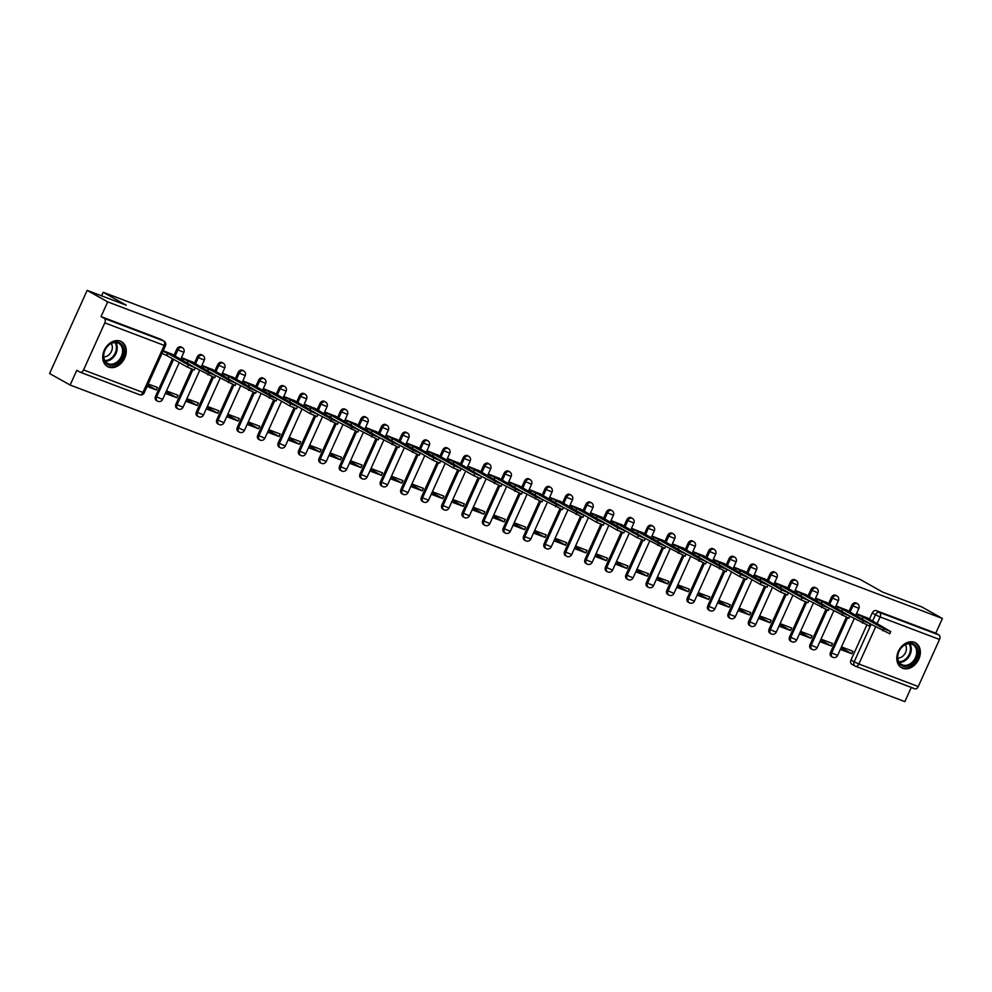 <?xml version="1.0" encoding="UTF-8"?>
<svg xmlns="http://www.w3.org/2000/svg" width="992" height="992" viewBox="0 0 992 992"><rect width="100%" height="100%" fill="white"/><g stroke="black" fill="none" stroke-linecap="round" stroke-linejoin="round"><path stroke-width="1.49" d="M181.449 347.188A3.658 2.79 119.3 0 0 181.176 347.014A3.658 2.79 119.3 0 0 180.891 346.89A3.658 2.79 119.3 0 0 176.774 349.221L177.903 349.854A3.658 2.79 -60.7 0 1 182.032 347.522A3.658 2.79 -60.7 0 1 182.317 347.659L181.176 347.014M201.897 354.95A3.658 2.79 119.3 0 0 201.636 354.776A3.658 2.79 119.3 0 0 201.351 354.64A3.658 2.79 119.3 0 0 197.222 356.971L198.363 357.616A3.658 2.79 -60.7 0 1 202.48 355.285A3.658 2.79 -60.7 0 1 202.765 355.409L201.636 354.776M222.357 362.712A3.658 2.79 119.3 0 0 222.084 362.539A3.658 2.79 119.3 0 0 221.799 362.402A3.658 2.79 119.3 0 0 217.682 364.734L218.81 365.366A3.658 2.79 -60.7 0 1 222.94 363.035A3.658 2.79 -60.7 0 1 223.225 363.171L222.084 362.539M242.804 370.462A3.658 2.79 119.3 0 0 242.544 370.289A3.658 2.79 119.3 0 0 242.259 370.165A3.658 2.79 119.3 0 0 238.13 372.496L239.27 373.128A3.658 2.79 -60.7 0 1 243.387 370.797A3.658 2.79 -60.7 0 1 243.685 370.934L242.544 370.289M263.264 378.225A3.658 2.79 119.3 0 0 263.004 378.051A3.658 2.79 119.3 0 0 262.706 377.915A3.658 2.79 119.3 0 0 258.59 380.246L259.718 380.891A3.658 2.79 -60.7 0 1 263.847 378.547A3.658 2.79 -60.7 0 1 264.132 378.684L263.004 378.051M283.724 385.987A3.658 2.79 119.3 0 0 283.452 385.814A3.658 2.79 119.3 0 0 283.166 385.677A3.658 2.79 119.3 0 0 279.037 388.008L280.178 388.641A3.658 2.79 -60.7 0 1 284.307 386.31A3.658 2.79 -60.7 0 1 284.592 386.446L283.452 385.814M304.172 393.737A3.658 2.79 119.3 0 0 303.912 393.564A3.658 2.79 119.3 0 0 303.626 393.44A3.658 2.79 119.3 0 0 299.497 395.771L300.638 396.403A3.658 2.79 -60.7 0 1 304.755 394.072A3.658 2.79 -60.7 0 1 305.04 394.208L303.912 393.564M324.632 401.5A3.658 2.79 119.3 0 0 324.359 401.326A3.658 2.79 119.3 0 0 324.074 401.19A3.658 2.79 119.3 0 0 319.957 403.521L321.086 404.166A3.658 2.79 -60.7 0 1 325.215 401.822A3.658 2.79 -60.7 0 1 325.5 401.958L324.359 401.326M345.08 409.262A3.658 2.79 119.3 0 0 344.819 409.088A3.658 2.79 119.3 0 0 344.534 408.952A3.658 2.79 119.3 0 0 340.405 411.283L341.546 411.916A3.658 2.79 -60.7 0 1 345.662 409.584A3.658 2.79 -60.7 0 1 345.96 409.721L344.819 409.088M365.54 417.012A3.658 2.79 119.3 0 0 365.279 416.838A3.658 2.79 119.3 0 0 364.982 416.702A3.658 2.79 119.3 0 0 360.865 419.046L361.993 419.678A3.658 2.79 -60.7 0 1 366.122 417.347A3.658 2.79 -60.7 0 1 366.408 417.483L365.279 416.838M385.987 424.774A3.658 2.79 119.3 0 0 385.727 424.601A3.658 2.79 119.3 0 0 385.442 424.464A3.658 2.79 119.3 0 0 381.312 426.796L382.453 427.44A3.658 2.79 -60.7 0 1 386.582 425.097A3.658 2.79 -60.7 0 1 386.868 425.233L385.727 424.601M406.447 432.537A3.658 2.79 119.3 0 0 406.187 432.363A3.658 2.79 119.3 0 0 405.902 432.227A3.658 2.79 119.3 0 0 401.772 434.558L402.901 435.19A3.658 2.79 -60.7 0 1 407.03 432.859A3.658 2.79 -60.7 0 1 407.315 432.996L406.187 432.363M426.907 440.287A3.658 2.79 119.3 0 0 426.634 440.113A3.658 2.79 119.3 0 0 426.349 439.977A3.658 2.79 119.3 0 0 422.232 442.32L423.361 442.953A3.658 2.79 -60.7 0 1 427.49 440.622A3.658 2.79 -60.7 0 1 427.775 440.758L426.634 440.113M447.355 448.049A3.658 2.79 119.3 0 0 447.094 447.876A3.658 2.79 119.3 0 0 446.809 447.739A3.658 2.79 119.3 0 0 442.68 450.07L443.821 450.703A3.658 2.79 -60.7 0 1 447.938 448.372A3.658 2.79 -60.7 0 1 448.223 448.508L447.094 447.876M467.815 455.812A3.658 2.79 119.3 0 0 467.542 455.638A3.658 2.79 119.3 0 0 467.257 455.502A3.658 2.79 119.3 0 0 463.14 457.833L464.268 458.465A3.658 2.79 -60.7 0 1 468.398 456.134A3.658 2.79 -60.7 0 1 468.683 456.27L467.542 455.638M488.262 463.562A3.658 2.79 119.3 0 0 488.002 463.388A3.658 2.79 119.3 0 0 487.717 463.252A3.658 2.79 119.3 0 0 483.588 465.583L484.728 466.228A3.658 2.79 -60.7 0 1 488.845 463.896A3.658 2.79 -60.7 0 1 489.143 464.033L488.002 463.388M508.722 471.324A3.658 2.79 119.3 0 0 508.462 471.15A3.658 2.79 119.3 0 0 508.164 471.014A3.658 2.79 119.3 0 0 504.048 473.345L505.176 473.978A3.658 2.79 -60.7 0 1 509.305 471.646A3.658 2.79 -60.7 0 1 509.59 471.783L508.462 471.15M529.182 479.086A3.658 2.79 119.3 0 0 528.91 478.913A3.658 2.79 119.3 0 0 528.624 478.776A3.658 2.79 119.3 0 0 524.495 481.108L525.636 481.74A3.658 2.79 -60.7 0 1 529.765 479.409A3.658 2.79 -60.7 0 1 530.05 479.545L528.91 478.913M549.63 486.836A3.658 2.79 119.3 0 0 549.37 486.663A3.658 2.79 119.3 0 0 549.084 486.526A3.658 2.79 119.3 0 0 544.955 488.858L546.096 489.502A3.658 2.79 -60.7 0 1 550.213 487.171A3.658 2.79 -60.7 0 1 550.498 487.308L549.37 486.663M570.09 494.599A3.658 2.79 119.3 0 0 569.817 494.425A3.658 2.79 119.3 0 0 569.532 494.289A3.658 2.79 119.3 0 0 565.415 496.62L566.544 497.252A3.658 2.79 -60.7 0 1 570.673 494.921A3.658 2.79 -60.7 0 1 570.958 495.058L569.817 494.425M590.538 502.361A3.658 2.79 119.3 0 0 590.277 502.188A3.658 2.79 119.3 0 0 589.992 502.051A3.658 2.79 119.3 0 0 585.863 504.382L587.004 505.015A3.658 2.79 -60.7 0 1 591.12 502.684A3.658 2.79 -60.7 0 1 591.406 502.82L590.277 502.188M610.998 510.111A3.658 2.79 119.3 0 0 610.737 509.938A3.658 2.79 119.3 0 0 610.44 509.801A3.658 2.79 119.3 0 0 606.323 512.132L607.451 512.777A3.658 2.79 -60.7 0 1 611.58 510.446A3.658 2.79 -60.7 0 1 611.866 510.582L610.737 509.938M631.445 517.874A3.658 2.79 119.3 0 0 631.185 517.7A3.658 2.79 119.3 0 0 630.9 517.564A3.658 2.79 119.3 0 0 626.77 519.895L627.911 520.527A3.658 2.79 -60.7 0 1 632.028 518.196A3.658 2.79 -60.7 0 1 632.326 518.332L631.185 517.7M651.905 525.636A3.658 2.79 119.3 0 0 651.645 525.462A3.658 2.79 119.3 0 0 651.36 525.326A3.658 2.79 119.3 0 0 647.23 527.657L648.359 528.29A3.658 2.79 -60.7 0 1 652.488 525.958A3.658 2.79 -60.7 0 1 652.773 526.095L651.645 525.462M672.365 533.386A3.658 2.79 119.3 0 0 672.092 533.212A3.658 2.79 119.3 0 0 671.807 533.076A3.658 2.79 119.3 0 0 667.678 535.407L668.819 536.052A3.658 2.79 -60.7 0 1 672.948 533.721A3.658 2.79 -60.7 0 1 673.233 533.845L672.092 533.212M692.813 541.148A3.658 2.79 119.3 0 0 692.552 540.975A3.658 2.79 119.3 0 0 692.267 540.838A3.658 2.79 119.3 0 0 688.138 543.17L689.279 543.802A3.658 2.79 -60.7 0 1 693.396 541.471A3.658 2.79 -60.7 0 1 693.681 541.607L692.552 540.975M713.273 548.911A3.658 2.79 119.3 0 0 713 548.725A3.658 2.79 119.3 0 0 712.715 548.601A3.658 2.79 119.3 0 0 708.598 550.932L709.726 551.564A3.658 2.79 -60.7 0 1 713.856 549.233A3.658 2.79 -60.7 0 1 714.141 549.37L713 548.725M733.72 556.661A3.658 2.79 119.3 0 0 733.46 556.487A3.658 2.79 119.3 0 0 733.175 556.351A3.658 2.79 119.3 0 0 729.046 558.682L730.186 559.327A3.658 2.79 -60.7 0 1 734.303 556.996A3.658 2.79 -60.7 0 1 734.601 557.12L733.46 556.487M754.18 564.423A3.658 2.79 119.3 0 0 753.92 564.25A3.658 2.79 119.3 0 0 753.622 564.113A3.658 2.79 119.3 0 0 749.506 566.444L750.634 567.077A3.658 2.79 -60.7 0 1 754.763 564.746A3.658 2.79 -60.7 0 1 755.048 564.882L753.92 564.25M774.628 572.186A3.658 2.79 119.3 0 0 774.368 572A3.658 2.79 119.3 0 0 774.082 571.876A3.658 2.79 119.3 0 0 769.953 574.207L771.094 574.839A3.658 2.79 -60.7 0 1 775.223 572.508A3.658 2.79 -60.7 0 1 775.508 572.644L774.368 572M795.088 579.936A3.658 2.79 119.3 0 0 794.828 579.762A3.658 2.79 119.3 0 0 794.542 579.626A3.658 2.79 119.3 0 0 790.413 581.957L791.554 582.602A3.658 2.79 -60.7 0 1 795.671 580.27A3.658 2.79 -60.7 0 1 795.956 580.394L794.828 579.762M815.548 587.698A3.658 2.79 119.3 0 0 815.275 587.524A3.658 2.79 119.3 0 0 814.99 587.388A3.658 2.79 119.3 0 0 810.873 589.719L812.002 590.352A3.658 2.79 -60.7 0 1 816.131 588.02A3.658 2.79 -60.7 0 1 816.416 588.157L815.275 587.524M835.996 595.46A3.658 2.79 119.3 0 0 835.735 595.274A3.658 2.79 119.3 0 0 835.45 595.15A3.658 2.79 119.3 0 0 831.321 597.482L832.462 598.114A3.658 2.79 -60.7 0 1 836.578 595.783A3.658 2.79 -60.7 0 1 836.864 595.919L835.735 595.274M856.456 603.21A3.658 2.79 119.3 0 0 856.183 603.037A3.658 2.79 119.3 0 0 855.898 602.9A3.658 2.79 119.3 0 0 851.781 605.232L852.909 605.876A3.658 2.79 -60.7 0 1 857.038 603.545A3.658 2.79 -60.7 0 1 857.324 603.669L856.183 603.037M902.708 668.273A14.272 10.887 119.3 0 0 918.443 659.903A14.272 10.887 119.3 0 0 915.542 642.841A14.272 10.887 119.3 0 0 914.426 642.32A14.272 10.887 119.3 0 0 898.69 650.69A14.272 10.887 119.3 0 0 901.592 667.74A14.272 10.887 119.3 0 0 902.708 668.273M108.636 367.09A14.272 10.887 119.3 0 0 124.372 358.732A14.272 10.887 119.3 0 0 121.483 341.67A14.272 10.887 119.3 0 0 120.354 341.149A14.272 10.887 119.3 0 0 104.619 349.506A14.272 10.887 119.3 0 0 107.52 366.569A14.272 10.887 119.3 0 0 108.636 367.09M87.147 290.371L126.22 305.189L103.205 292.293L859.779 579.241L882.793 592.137L921.866 606.955L942.4 618.475L107.682 301.878L87.147 290.371L49.6 373.525L70.134 385.045L904.853 701.629L911.264 687.419M70.134 385.045L76.781 370.326L79.98 372.112A3.658 2.356 -69.2 0 0 80.191 372.211A3.658 2.356 -69.2 0 0 83.551 369.942L104.805 322.871A3.658 2.356 -69.2 0 0 104.234 318.395L163.643 340.926A3.658 2.79 -60.7 0 1 163.928 341.05L160.729 339.264A3.658 2.79 -60.7 0 1 160.989 339.438M107.682 301.878L101.035 316.597L104.234 318.395M852.103 664.38A3.658 2.79 -60.7 0 1 851.818 664.256A3.658 2.79 -60.7 0 1 850.975 660.064L866.735 625.171M869.488 619.07L872.228 612.994L875.428 614.792A3.658 2.79 -60.7 0 1 879.557 612.461L938.953 634.979A3.658 2.356 110.8 0 1 939.511 639.468L918.257 686.538A3.658 2.356 110.8 0 1 914.897 688.808A3.658 2.356 110.8 0 1 914.698 688.708L855.724 666.339M938.953 634.979L935.754 633.194L942.4 618.475M819.888 641.65L831.37 646.003L820.632 639.989M831.37 646.003L832.499 643.51L821.016 639.158M847.441 610.415L836.033 605.889M799.428 633.888L810.923 638.24L800.184 632.226M810.923 638.24L812.039 635.748L800.556 631.396M826.981 602.665L815.585 598.126M778.98 626.138L790.463 630.49L779.724 624.476M790.463 630.49L791.591 627.998L780.109 623.633M806.533 594.902L795.125 590.376M758.52 618.376L770.003 622.728L759.277 616.714M770.003 622.728L771.131 620.236L759.649 615.883M786.073 587.14L774.665 582.614M738.073 610.613L749.555 614.966L738.817 608.952M749.555 614.966L750.684 612.473L739.201 608.121M765.626 579.39L754.218 574.852M717.613 602.863L729.095 607.216L718.369 601.202M729.095 607.216L730.224 604.723L718.741 600.358M745.166 571.628L733.758 567.102M697.165 595.101L708.648 599.453L697.909 593.439M708.648 599.453L709.776 596.961L698.281 592.608M724.706 563.865L713.31 559.339M676.705 587.338L688.188 591.703L677.449 585.677M688.188 591.703L689.316 589.198L677.834 584.846M704.258 556.115L692.85 551.577M656.245 579.588L667.74 583.941L657.002 577.927M667.74 583.941L668.856 581.448L657.374 577.084M683.798 548.353L672.39 543.827M635.798 571.826L647.28 576.178L636.542 570.164M647.28 576.178L648.408 573.686L636.926 569.334M663.35 540.603L651.942 536.064M615.338 564.064L626.82 568.428L616.094 562.402M626.82 568.428L627.948 565.924L616.466 561.571M642.89 532.84L631.482 528.302M594.89 556.314L606.372 560.666L595.634 554.652M606.372 560.666L607.501 558.174L596.006 553.809M622.443 525.078L611.035 520.552M574.43 548.551L585.912 552.904L575.186 546.89M585.912 552.904L587.041 550.411L575.558 546.059M601.983 517.328L590.575 512.79M553.97 540.789L565.465 545.154L554.726 539.127M565.465 545.154L566.581 542.649L555.098 538.296M581.523 509.566L570.127 505.027M533.522 533.039L545.005 537.391L534.266 531.377M545.005 537.391L546.133 534.899L534.651 530.534M561.075 501.803L549.667 497.277M513.062 525.276L524.545 529.629L513.819 523.615M524.545 529.629L525.673 527.136L514.191 522.784M540.615 494.053L529.207 489.515M492.615 517.514L504.097 521.879L493.359 515.852M504.097 521.879L505.226 519.374L493.743 515.022M520.168 486.291L508.76 481.752M472.155 509.764L483.637 514.116L472.911 508.102M483.637 514.116L484.766 511.624L473.283 507.259M499.708 478.528L488.3 474.002M451.707 502.002L463.19 506.354L452.451 500.34M463.19 506.354L464.318 503.862L452.823 499.509M479.248 470.778L467.852 466.24M431.247 494.239L442.73 498.604L431.991 492.578M442.73 498.604L443.858 496.099L432.376 491.747M458.8 463.016L447.392 458.478M410.787 486.489L422.282 490.842L411.544 484.828M422.282 490.842L423.398 488.349L411.916 483.984M438.34 455.254L426.944 450.728M390.34 478.727L401.822 483.079L391.084 477.065M401.822 483.079L402.95 480.587L391.468 476.234M417.892 447.504L406.484 442.965M369.88 470.964L381.362 475.329L370.636 469.303M381.362 475.329L382.49 472.824L371.008 468.472M397.432 439.741L386.024 435.203M349.432 463.214L360.914 467.567L350.176 461.553M360.914 467.567L362.043 465.074L350.548 460.71M376.985 431.979L365.577 427.453M328.972 455.452L340.454 459.804L329.728 453.79M340.454 459.804L341.583 457.312L330.1 452.96M356.525 424.229L345.117 419.69M308.512 447.69L320.007 452.054L309.268 446.028M320.007 452.054L321.135 449.55L309.64 445.197M336.065 416.466L324.669 411.928M288.064 439.94L299.547 444.292L288.808 438.278M299.547 444.292L300.675 441.8L289.193 437.435M315.617 408.704L304.209 404.178M267.604 432.177L279.099 436.53L268.361 430.516M279.099 436.53L280.215 434.037L268.733 429.685M295.157 400.954L283.749 396.416M247.157 424.415L258.639 428.78L247.901 422.753M258.639 428.78L259.768 426.275L248.285 421.922M274.71 393.192L263.302 388.666M226.697 416.665L238.179 421.017L227.453 415.003M238.179 421.017L239.308 418.525L227.825 414.172M254.25 385.429L242.842 380.903M206.249 408.902L217.732 413.255L206.993 407.241M217.732 413.255L218.86 410.762L207.365 406.41M233.79 377.679L222.394 373.141M185.789 401.14L197.272 405.505L186.533 399.478M197.272 405.505L198.4 403L186.918 398.648M213.342 369.917L201.934 365.391M165.329 393.39L176.824 397.742L166.086 391.728M176.824 397.742L177.94 395.25L166.458 390.898M192.882 362.154L181.486 357.628M147.089 386.471L156.364 389.98L147.696 385.119M156.364 389.98L157.492 387.488L148.217 383.966M172.434 354.404L163.234 350.709M155.521 396.292L156.649 396.924A3.658 2.79 -60.7 0 0 157.48 401.115L156.352 400.47A3.658 2.79 119.3 0 1 155.521 396.292L172.472 358.732M174.022 355.297L176.774 349.221M175.968 404.042L177.109 404.686A3.658 2.79 -60.7 0 0 177.94 408.865L176.799 408.233A3.658 2.79 119.3 0 1 175.968 404.042L191.729 369.16M194.482 363.047L197.222 356.971M196.428 411.804L197.557 412.436A3.658 2.79 -60.7 0 0 198.388 416.628L197.259 415.995A3.658 2.79 119.3 0 1 196.428 411.804L212.176 376.91M214.929 370.81L217.682 364.734M216.876 419.566L218.017 420.199A3.658 2.79 -60.7 0 0 218.848 424.39L217.719 423.745A3.658 2.79 119.3 0 1 216.876 419.566L232.636 384.673M235.389 378.572L238.13 372.496M237.336 427.316L238.464 427.961A3.658 2.79 -60.7 0 0 239.308 432.14L238.167 431.508A3.658 2.79 119.3 0 1 237.336 427.316L253.084 392.435M255.849 386.322L258.59 380.246M257.784 435.079L258.924 435.711A3.658 2.79 -60.7 0 0 259.755 439.902L258.627 439.27A3.658 2.79 119.3 0 1 257.784 435.079L273.544 400.185M276.297 394.084L279.037 388.008M278.244 442.841L279.384 443.474A3.658 2.79 -60.7 0 0 280.215 447.665L279.074 447.02A3.658 2.79 119.3 0 1 278.244 442.841L294.004 407.948M296.757 401.847L299.497 395.771M298.704 450.591L299.832 451.224A3.658 2.79 -60.7 0 0 300.663 455.415L299.534 454.782A3.658 2.79 119.3 0 1 298.704 450.591L314.452 415.698M317.204 409.597L319.957 403.521M319.151 458.354L320.292 458.986A3.658 2.79 -60.7 0 0 321.123 463.177L319.982 462.545A3.658 2.79 119.3 0 1 319.151 458.354L334.912 423.46M337.664 417.359L340.405 411.283M339.611 466.104L340.74 466.748A3.658 2.79 -60.7 0 0 341.583 470.927L340.442 470.295A3.658 2.79 119.3 0 1 339.611 466.104L355.359 431.222M358.112 425.122L360.865 419.046M360.059 473.866L361.2 474.498A3.658 2.79 -60.7 0 0 362.03 478.69L360.902 478.057A3.658 2.79 119.3 0 1 360.059 473.866L375.819 438.972M378.572 432.872L381.312 426.796M380.519 481.628L381.66 482.261A3.658 2.79 -60.7 0 0 382.49 486.452L381.35 485.807A3.658 2.79 119.3 0 1 380.519 481.628L396.267 446.735M399.032 440.634L401.772 434.558M400.979 489.378L402.107 490.023A3.658 2.79 -60.7 0 0 402.938 494.202L401.81 493.57A3.658 2.79 119.3 0 1 400.979 489.378L416.727 454.497M419.48 448.396L422.232 442.32M421.426 497.141L422.567 497.773A3.658 2.79 -60.7 0 0 423.398 501.964L422.257 501.332A3.658 2.79 119.3 0 1 421.426 497.141L437.187 462.247M439.94 456.146L442.68 450.07M441.886 504.903L443.015 505.536A3.658 2.79 -60.7 0 0 443.846 509.727L442.717 509.082A3.658 2.79 119.3 0 1 441.886 504.903L457.634 470.01M460.387 463.909L463.14 457.833M462.334 512.653L463.475 513.298A3.658 2.79 -60.7 0 0 464.306 517.477L463.165 516.844A3.658 2.79 119.3 0 1 462.334 512.653L478.094 477.772M480.847 471.671L483.588 465.583M482.794 520.416L483.922 521.048A3.658 2.79 -60.7 0 0 484.766 525.239L483.625 524.607A3.658 2.79 119.3 0 1 482.794 520.416L498.542 485.522M501.307 479.421L504.048 473.345M503.242 528.178L504.382 528.81A3.658 2.79 -60.7 0 0 505.213 533.002L504.085 532.357A3.658 2.79 119.3 0 1 503.242 528.178L519.002 493.284M521.755 487.184L524.495 481.108M523.702 535.928L524.842 536.573A3.658 2.79 -60.7 0 0 525.673 540.752L524.532 540.119A3.658 2.79 119.3 0 1 523.702 535.928L539.45 501.047M542.215 494.946L544.955 488.858M544.162 543.69L545.29 544.323A3.658 2.79 -60.7 0 0 546.121 548.514L544.992 547.882A3.658 2.79 119.3 0 1 544.162 543.69L559.91 508.797M562.662 502.696L565.415 496.62M564.609 551.453L565.75 552.085A3.658 2.79 -60.7 0 0 566.581 556.276L565.44 555.632A3.658 2.79 119.3 0 1 564.609 551.453L580.37 516.559M583.122 510.458L585.863 504.382M585.069 559.203L586.198 559.848A3.658 2.79 -60.7 0 0 587.041 564.026L585.9 563.394A3.658 2.79 119.3 0 1 585.069 559.203L600.817 524.322M603.57 518.221L606.323 512.132M605.517 566.965L606.658 567.598A3.658 2.79 -60.7 0 0 607.488 571.789L606.36 571.156A3.658 2.79 119.3 0 1 605.517 566.965L621.277 532.072M624.03 525.971L626.77 519.895M625.977 574.728L627.105 575.36A3.658 2.79 -60.7 0 0 627.948 579.551L626.808 578.906A3.658 2.79 119.3 0 1 625.977 574.728L641.725 539.834M644.49 533.733L647.23 527.657M646.437 582.478L647.565 583.122A3.658 2.79 -60.7 0 0 648.396 587.301L647.268 586.669A3.658 2.79 119.3 0 1 646.437 582.478L662.185 547.596M664.938 541.496L667.678 535.407M666.884 590.24L668.025 590.872A3.658 2.79 -60.7 0 0 668.856 595.064L667.715 594.431A3.658 2.79 119.3 0 1 666.884 590.24L682.645 555.346M685.398 549.246L688.138 543.17M687.344 598.002L688.473 598.635A3.658 2.79 -60.7 0 0 689.304 602.826L688.175 602.181A3.658 2.79 119.3 0 1 687.344 598.002L703.092 563.109M705.845 557.008L708.598 550.932M707.792 605.752L708.933 606.397A3.658 2.79 -60.7 0 0 709.764 610.576L708.623 609.944A3.658 2.79 119.3 0 1 707.792 605.752L723.552 570.871M726.305 564.758L729.046 558.682M728.252 613.515L729.38 614.147A3.658 2.79 -60.7 0 0 730.224 618.338L729.083 617.706A3.658 2.79 119.3 0 1 728.252 613.515L744 578.621M746.753 572.52L749.506 566.444M748.7 621.277L749.84 621.91A3.658 2.79 -60.7 0 0 750.671 626.101L749.543 625.456A3.658 2.79 119.3 0 1 748.7 621.277L764.46 586.384M767.213 580.283L769.953 574.207M769.16 629.027L770.3 629.672A3.658 2.79 -60.7 0 0 771.131 633.851L769.99 633.218A3.658 2.79 119.3 0 1 769.16 629.027L784.908 594.146M787.673 588.033L790.413 581.957M789.62 636.79L790.748 637.422A3.658 2.79 -60.7 0 0 791.579 641.613L790.45 640.981A3.658 2.79 119.3 0 1 789.62 636.79L805.368 601.896M808.12 595.795L810.873 589.719M810.067 644.552L811.208 645.184A3.658 2.79 -60.7 0 0 812.039 649.376L810.898 648.731A3.658 2.79 119.3 0 1 810.067 644.552L825.828 609.658M828.58 603.558L831.321 597.482M830.527 652.302L831.656 652.947A3.658 2.79 -60.7 0 0 832.486 657.126L831.358 656.493A3.658 2.79 119.3 0 1 830.527 652.302L846.275 617.421M849.028 611.308L851.781 605.232M101.606 295.852L103.205 292.293M840.348 649.4L851.83 653.765L841.092 647.751M851.83 653.765L852.959 651.273L841.464 646.908M867.888 618.177L856.493 613.651M101.035 316.597L160.444 339.128A3.658 2.79 -60.7 0 1 160.729 339.264M935.754 633.194L876.358 610.663A3.658 2.79 119.3 0 0 872.228 612.994M856.394 613.85L863.214 617.16L862.271 619.244M863.214 617.16L883.86 628.73L890.704 631.606L889.725 633.764L870.244 623.807M890.704 631.606L866.76 617.545M835.946 606.087L842.754 609.398L841.811 611.481M842.754 609.398L863.4 620.967L870.257 623.844L869.277 626.002L849.784 616.057M870.257 623.844L846.3 609.782M815.486 598.337L822.306 601.648L821.364 603.731M822.306 601.648L842.94 613.217L849.797 616.082L848.817 618.252L829.337 608.294M849.797 616.082L825.852 602.02M912.876 663.35A12.35 9.424 -60.7 0 1 898.926 662.879A12.35 9.424 -60.7 0 1 902.608 646.313A12.35 9.424 -60.7 0 1 916.558 646.784A12.35 9.424 -60.7 0 1 912.876 663.35M902.472 646.648A11.433 8.73 119.3 0 0 901.629 664.516A11.433 8.73 119.3 0 0 911.97 662.433A11.433 8.73 119.3 0 0 912.814 644.564A11.433 8.73 119.3 0 0 902.472 646.648M905.299 644.701A8.147 6.212 -60.7 0 1 903.067 655.935A8.147 6.212 -60.7 0 1 897.822 658.031M900.81 667.207L900.562 667.058A14.186 10.813 119.3 0 0 900.81 667.207A14.186 10.813 119.3 0 0 913.632 664.615A14.186 10.813 119.3 0 0 914.674 642.456A14.186 10.813 119.3 0 0 914.388 642.308M118.804 362.179A12.35 9.424 -60.7 0 1 104.854 361.696A12.35 9.424 -60.7 0 1 108.55 345.129A12.35 9.424 -60.7 0 1 122.487 345.613A12.35 9.424 -60.7 0 1 118.804 362.179M108.413 345.476A11.433 8.73 119.3 0 0 107.57 363.345A11.433 8.73 119.3 0 0 117.912 361.249A11.433 8.73 119.3 0 0 118.755 343.393A11.433 8.73 119.3 0 0 108.413 345.476M111.228 343.53A8.147 6.212 -60.7 0 1 109.008 354.764A8.147 6.212 -60.7 0 1 103.763 356.86M106.454 365.862A14.186 10.813 119.3 0 0 106.739 366.023A14.186 10.813 119.3 0 0 119.561 363.444A14.186 10.813 119.3 0 0 120.602 341.285A14.186 10.813 119.3 0 0 120.317 341.124L120.602 341.285M795.038 590.575L801.846 593.886L800.904 595.969M801.846 593.886L822.492 605.455L829.337 608.332L828.37 610.489L808.877 600.532M829.337 608.332L805.392 594.27M774.578 582.812L781.398 586.123L780.456 588.206M781.398 586.123L802.032 597.692L808.889 600.569L807.91 602.739L801.065 599.862L764.485 578.745M808.889 600.569L784.945 586.508M754.118 575.062L760.938 578.373L759.996 580.456M760.938 578.373L781.584 589.942L788.429 592.807L787.462 594.977L780.605 592.1L744.025 570.995M733.671 567.3L740.491 570.611L739.548 572.694M740.491 570.611L761.124 582.18L767.982 585.057L767.002 587.214L760.145 584.338L723.577 563.233M713.211 559.538L720.031 562.848L719.088 564.932M720.031 562.848L740.677 574.418L747.522 577.294L746.542 579.464L739.697 576.588L703.117 555.47M692.763 551.788L699.571 555.098L698.628 557.182M699.571 555.098L720.217 566.668L727.074 569.544L726.094 571.702L706.602 561.745M672.303 544.025L679.123 547.336L678.181 549.419M679.123 547.336L699.757 558.905L706.614 561.782L705.634 563.94L686.154 553.982M706.614 561.782L682.67 547.72M651.856 536.263L658.663 539.574L657.721 541.657M658.663 539.574L679.309 551.143L686.154 554.02L685.187 556.19L665.694 546.232M686.154 554.02L662.21 539.958M631.396 528.513L638.216 531.824L637.273 533.907M638.216 531.824L658.849 543.393L665.706 546.27L664.727 548.427L645.246 538.47M665.706 546.27L641.75 532.196M610.936 520.75L617.756 524.061L616.813 526.144M617.756 524.061L638.402 535.63L645.246 538.507L644.267 540.665L637.422 537.788L600.842 516.683M645.246 538.507L621.302 524.446M590.488 512.988L597.296 516.299L596.366 518.394M597.296 516.299L617.942 527.868L624.799 530.745L623.819 532.915L616.962 530.038L580.394 508.933M570.028 505.238L576.848 508.549L575.906 510.632M576.848 508.549L597.482 520.118L604.339 522.995L603.359 525.152L596.514 522.276L559.934 501.171M549.58 497.476L556.388 500.786L555.446 502.87M556.388 500.786L577.034 512.356L583.879 515.232L582.912 517.39L563.419 507.433M529.12 489.713L535.94 493.024L534.998 495.12M535.94 493.024L556.574 504.593L563.431 507.47L562.452 509.64L542.971 499.683M563.431 507.47L539.487 493.408M508.66 481.963L515.48 485.274L514.538 487.357M515.48 485.274L536.126 496.843L542.971 499.72L542.004 501.878L522.511 491.92M542.971 499.72L519.027 485.658M488.213 474.201L495.033 477.512L494.09 479.595M495.033 477.512L515.666 489.081L522.524 491.958L521.544 494.115L502.064 484.158M522.524 491.958L498.567 477.896M467.753 466.438L474.573 469.749L473.63 471.845M474.573 469.749L495.219 481.318L502.064 484.195L501.084 486.365L481.604 476.408M502.064 484.195L478.119 470.134M447.305 458.688L454.113 461.999L453.17 464.082M454.113 461.999L474.759 473.568L481.616 476.445L480.636 478.603L473.779 475.726L437.212 454.621M481.616 476.445L457.659 462.384M426.845 450.926L433.665 454.237L432.723 456.32M433.665 454.237L454.299 465.806L461.156 468.683L460.176 470.84L453.332 467.964L416.752 446.859M406.398 443.164L413.205 446.474L412.263 448.57M413.205 446.474L433.851 458.044L440.696 460.92L439.729 463.09L432.872 460.214L396.304 439.109M385.938 435.414L392.758 438.724L391.815 440.808M392.758 438.724L413.391 450.294L420.248 453.17L419.269 455.328L399.788 445.371M365.478 427.651L372.298 430.962L371.355 433.045M372.298 430.962L392.944 442.531L399.788 445.408L398.809 447.566L379.328 437.608M399.788 445.408L375.844 431.346M345.03 419.889L351.85 423.2L350.908 425.295M351.85 423.2L372.484 434.769L379.341 437.646L378.361 439.816L358.881 429.858M379.341 437.646L355.384 423.584M324.57 412.139L331.39 415.45L330.448 417.533M331.39 415.45L352.036 427.019L358.881 429.896L357.901 432.053L338.421 422.096M358.881 429.896L334.936 415.834M304.122 404.376L310.93 407.687L309.988 409.77M310.93 407.687L331.576 419.256L338.421 422.133L337.454 424.291L317.961 414.334M338.421 422.133L314.476 408.072M283.662 396.626L290.482 399.925L289.54 402.02M290.482 399.925L311.116 411.494L317.973 414.371L316.994 416.541L310.149 413.664L273.569 392.559M317.973 414.371L294.029 400.309M263.202 388.864L270.022 392.175L269.08 394.258M270.022 392.175L290.668 403.744L297.513 406.621L296.546 408.778L289.689 405.902L253.109 384.797M242.755 381.102L249.575 384.412L248.632 386.496M249.575 384.412L270.208 395.982L277.066 398.858L276.086 401.016L256.606 391.059M222.295 373.352L229.115 376.65L228.172 378.746M229.115 376.65L249.761 388.219L256.606 391.096L255.626 393.266L236.146 383.309M256.606 391.096L232.661 377.034M201.847 365.589L208.655 368.9L207.725 370.983M208.655 368.9L229.301 380.469L236.158 383.346L235.178 385.504L215.686 375.546M236.158 383.346L212.201 369.284M181.387 357.827L188.207 361.138L187.265 363.221M188.207 361.138L208.841 372.707L215.698 375.584L214.718 377.741L195.238 367.784M215.698 375.584L191.754 361.522M162.998 351.23L167.747 353.375L166.78 355.545L162.018 353.388M167.747 353.375L188.393 364.944L195.238 367.821L194.271 369.991L187.414 367.114L166.78 355.545M195.238 367.821L171.294 353.76M83.551 369.942L142.947 392.472L164.201 345.402L104.805 322.871M850.975 660.064L854.174 661.862L871.137 624.303M872.501 621.277L875.428 614.792L880.115 616.937L877.015 623.807M875.651 626.832L858.861 664.008L918.257 686.538M939.511 639.468L880.115 616.937A3.658 2.356 -69.2 0 0 879.557 612.461L876.358 610.663M157.48 401.115A3.658 3.658 0 0 0 162.614 399.429L156.649 396.924L173.6 359.377M175.15 355.967L177.903 349.854L183.867 352.358A3.658 3.658 0 0 0 182.317 347.659M177.94 408.865A3.658 3.658 0 0 0 183.061 407.179L177.109 404.686L192.932 369.632M195.598 363.717L198.363 357.616L204.315 360.108A3.658 3.658 0 0 0 202.765 355.409M198.388 416.628A3.658 3.658 0 0 0 203.521 414.941L197.557 412.436L213.379 377.394M216.058 371.479L218.81 365.366L224.775 367.871A3.658 3.658 0 0 0 223.225 363.171M218.848 424.39A3.658 3.658 0 0 0 223.969 422.704L218.017 420.199L233.839 385.156M236.505 379.242L239.27 373.128L245.222 375.633A3.658 3.658 0 0 0 243.685 370.934M239.308 432.14A3.658 3.658 0 0 0 244.429 430.454L238.464 427.961L254.299 392.906M256.965 386.992L259.718 380.891L265.682 383.383A3.658 3.658 0 0 0 264.132 378.684M259.755 439.902A3.658 3.658 0 0 0 264.889 438.216L258.924 435.711L274.747 400.669M277.425 394.754L280.178 388.641L286.13 391.146A3.658 3.658 0 0 0 284.592 386.446M280.215 447.665A3.658 3.658 0 0 0 285.336 445.978L279.384 443.474L295.207 408.419M297.873 402.516L300.638 396.403L306.59 398.908A3.658 3.658 0 0 0 305.04 394.208M300.663 455.415A3.658 3.658 0 0 0 305.796 453.728L299.832 451.224L315.654 416.181M318.333 410.266L321.086 404.166L327.05 406.658A3.658 3.658 0 0 0 325.5 401.958M321.123 463.177A3.658 3.658 0 0 0 326.244 461.491L320.292 458.986L336.114 423.944M338.78 418.029L341.546 411.916L347.498 414.42A3.658 3.658 0 0 0 345.96 409.721M341.583 470.927A3.658 3.658 0 0 0 346.704 469.241L340.74 466.748L356.574 431.694M359.24 425.791L361.993 419.678L367.958 422.183A3.658 3.658 0 0 0 366.408 417.483M362.03 478.69A3.658 3.658 0 0 0 367.152 477.003L361.2 474.498L377.022 439.456M379.688 433.541L382.453 427.44L388.405 429.933A3.658 3.658 0 0 0 386.868 425.233M382.49 486.452A3.658 3.658 0 0 0 387.612 484.766L381.66 482.261L397.482 447.218M400.148 441.304L402.901 435.19L408.865 437.695A3.658 3.658 0 0 0 407.315 432.996M402.938 494.202A3.658 3.658 0 0 0 408.072 492.516L402.107 490.023L417.93 454.968M420.608 449.066L423.361 442.953L429.325 445.445A3.658 3.658 0 0 0 427.775 440.758M423.398 501.964A3.658 3.658 0 0 0 428.519 500.278L422.567 497.773L438.39 462.731M441.056 456.816L443.821 450.703L449.773 453.208A3.658 3.658 0 0 0 448.223 448.508M443.846 509.727A3.658 3.658 0 0 0 448.979 508.04L443.015 505.536L458.837 470.493M461.516 464.578L464.268 458.465L470.233 460.97A3.658 3.658 0 0 0 468.683 456.27M464.306 517.477A3.658 3.658 0 0 0 469.427 515.79L463.475 513.298L479.297 478.243M481.963 472.328L484.728 466.228L490.68 468.72A3.658 3.658 0 0 0 489.143 464.033M484.766 525.239A3.658 3.658 0 0 0 489.887 523.553L483.922 521.048L499.757 486.006M502.423 480.091L505.176 473.978L511.14 476.482A3.658 3.658 0 0 0 509.59 471.783M505.213 533.002A3.658 3.658 0 0 0 510.334 531.315L504.382 528.81L520.205 493.768M522.883 487.853L525.636 481.74L531.588 484.245A3.658 3.658 0 0 0 530.05 479.545M525.673 540.752A3.658 3.658 0 0 0 530.794 539.065L524.842 536.573L540.665 501.518M543.331 495.603L546.096 489.502L552.048 491.995A3.658 3.658 0 0 0 550.498 487.308M546.121 548.514A3.658 3.658 0 0 0 551.254 546.828L545.29 544.323L561.112 509.28M563.791 503.366L566.544 497.252L572.508 499.757A3.658 3.658 0 0 0 570.958 495.058M566.581 556.276A3.658 3.658 0 0 0 571.702 554.59L565.75 552.085L581.572 517.043M584.238 511.128L587.004 505.015L592.956 507.52A3.658 3.658 0 0 0 591.406 502.82M587.041 564.026A3.658 3.658 0 0 0 592.162 562.34L586.198 559.848L602.02 524.793M604.698 518.878L607.451 512.777L613.416 515.27A3.658 3.658 0 0 0 611.866 510.582M607.488 571.789A3.658 3.658 0 0 0 612.61 570.102L606.658 567.598L622.48 532.555M625.146 526.64L627.911 520.527L633.863 523.032A3.658 3.658 0 0 0 632.326 518.332M627.948 579.551A3.658 3.658 0 0 0 633.07 577.865L627.105 575.36L642.94 540.318M645.606 534.403L648.359 528.29L654.323 530.794A3.658 3.658 0 0 0 652.773 526.095M648.396 587.301A3.658 3.658 0 0 0 653.53 585.615L647.565 583.122L663.388 548.068M666.066 542.153L668.819 536.052L674.771 538.544A3.658 3.658 0 0 0 673.233 533.845M668.856 595.064A3.658 3.658 0 0 0 673.977 593.377L668.025 590.872L683.848 555.83M686.514 549.915L689.279 543.802L695.231 546.307A3.658 3.658 0 0 0 693.681 541.607M689.304 602.826A3.658 3.658 0 0 0 694.437 601.14L688.473 598.635L704.295 563.592M706.974 557.678L709.726 551.564L715.691 554.069A3.658 3.658 0 0 0 714.141 549.37M709.764 610.576A3.658 3.658 0 0 0 714.885 608.89L708.933 606.397L724.755 571.342M727.421 565.428L730.186 559.327L736.138 561.819A3.658 3.658 0 0 0 734.601 557.12M730.224 618.338A3.658 3.658 0 0 0 735.345 616.652L729.38 614.147L745.215 579.105M747.881 573.19L750.634 567.077L756.598 569.582A3.658 3.658 0 0 0 755.048 564.882M750.671 626.101A3.658 3.658 0 0 0 755.792 624.414L749.84 621.91L765.663 586.867M768.329 580.952L771.094 574.839L777.046 577.344A3.658 3.658 0 0 0 775.508 572.644M771.131 633.851A3.658 3.658 0 0 0 776.252 632.164L770.3 629.672L786.123 594.617M788.789 588.702L791.554 582.602L797.506 585.094A3.658 3.658 0 0 0 795.956 580.394M791.579 641.613A3.658 3.658 0 0 0 796.712 639.927L790.748 637.422L806.57 602.38M809.249 596.465L812.002 590.352L817.966 592.856A3.658 3.658 0 0 0 816.416 588.157M812.039 649.376A3.658 3.658 0 0 0 817.16 647.689L811.208 645.184L827.03 610.142M829.696 604.227L832.462 598.114L838.414 600.619A3.658 3.658 0 0 0 836.864 595.919M832.486 657.126A3.658 3.658 0 0 0 837.62 655.439L831.656 652.947L847.478 617.892M850.156 611.977L852.909 605.876L858.874 608.369A3.658 3.658 0 0 0 857.324 603.669M855.302 666.178A3.658 2.79 -60.7 0 1 855.017 666.041A3.658 2.79 -60.7 0 1 854.174 661.862L858.861 664.008A3.658 2.356 110.8 0 1 855.501 666.277A3.658 2.356 110.8 0 1 855.302 666.178M80.191 372.211L139.587 394.742A3.658 3.658 0 0 0 144.212 392.82L142.947 392.472A3.658 2.356 110.8 0 1 139.587 394.742A3.658 2.356 110.8 0 1 139.376 394.642L80.402 372.273M160.444 339.128L163.643 340.926A3.658 2.356 -69.2 0 1 164.201 345.402L165.466 345.749A3.658 3.658 0 0 0 163.928 341.05M863.015 617.086L862.085 619.144M858.328 614.928L857.572 616.615M883.86 628.73L882.88 630.887M842.568 609.324L841.638 611.382M837.88 607.178L837.124 608.852M863.4 620.967L862.42 623.137M822.108 601.574L821.178 603.62M817.42 599.416L816.664 601.09M842.94 613.217L841.972 615.375M909.763 643.696A11.433 8.73 -60.7 0 1 906.601 659.42A11.433 8.73 -60.7 0 1 899.298 662.371M898.913 661.726A11.061 8.444 119.3 0 0 905.932 658.874A11.061 8.444 119.3 0 0 909.019 643.696M115.704 342.525A11.433 8.73 -60.7 0 1 112.53 358.236A11.433 8.73 -60.7 0 1 105.239 361.187M104.842 360.555A11.061 8.444 119.3 0 0 111.86 357.69A11.061 8.444 119.3 0 0 114.948 342.525M801.648 593.811L800.73 595.87M796.96 591.654L796.204 593.34M822.492 605.455L821.512 607.612M781.2 586.049L780.27 588.107M776.513 583.904L775.756 585.578M802.032 597.692L801.065 599.862M760.74 578.299L759.81 580.345M756.053 576.141L755.296 577.815M781.584 589.942L780.605 592.1M740.292 570.536L739.362 572.595M735.605 568.379L734.849 570.065M761.124 582.18L760.145 584.338M719.832 562.774L718.902 564.832M715.145 560.629L714.389 562.303M740.677 574.418L739.697 576.588M699.385 555.024L698.455 557.082M694.698 552.866L693.929 554.54M720.217 566.668L719.237 568.825M678.925 547.262L677.995 549.32M674.238 545.104L673.481 546.79M699.757 558.905L698.79 561.063M658.465 539.499L657.535 541.558M653.778 537.354L653.021 539.028M679.309 551.143L678.33 553.313M638.017 531.749L637.087 533.808M633.33 529.592L632.574 531.266M658.849 543.393L657.87 545.55M617.557 523.987L616.627 526.045M612.87 521.829L612.114 523.516M638.402 535.63L637.422 537.788M597.11 516.224L596.18 518.283M592.422 514.079L591.666 515.753M617.942 527.868L616.962 530.038M576.65 508.474L575.72 510.533M571.962 506.317L571.206 507.991M597.482 520.118L596.514 522.276M556.19 500.712L555.272 502.77M551.515 498.554L550.746 500.241M577.034 512.356L576.054 514.513M535.742 492.95L534.812 495.008M531.055 490.804L530.298 492.478M556.574 504.593L555.607 506.763M515.282 485.2L514.352 487.258M510.595 483.042L509.838 484.716M536.126 496.843L535.147 499.001M494.834 477.437L493.904 479.496M490.147 475.28L489.391 476.966M515.666 489.081L514.687 491.238M474.374 469.675L473.444 471.733M469.687 467.53L468.931 469.204M495.219 481.318L494.239 483.488M453.927 461.925L452.997 463.983M449.24 459.767L448.483 461.454M474.759 473.568L473.779 475.726M433.467 454.162L432.537 456.221M428.78 452.017L428.023 453.691M454.299 465.806L453.332 467.964M413.007 446.4L412.077 448.458M408.32 444.255L407.563 445.929M433.851 458.044L432.872 460.214M392.559 438.65L391.629 440.708M387.872 436.492L387.116 438.179M413.391 450.294L412.424 452.451M372.099 430.888L371.169 432.946M367.412 428.742L366.656 430.416M392.944 442.531L391.964 444.689M351.652 423.125L350.722 425.184M346.964 420.98L346.208 422.654M372.484 434.769L371.504 436.939M331.192 415.375L330.262 417.434M326.504 413.218L325.748 414.904M352.036 427.019L351.056 429.176M310.732 407.613L309.814 409.671M306.057 405.468L305.288 407.142M331.576 419.256L330.596 421.414M290.284 399.85L289.354 401.909M285.597 397.705L284.84 399.379M311.116 411.494L310.149 413.664M269.824 392.1L268.894 394.159M265.137 389.943L264.38 391.629M290.668 403.744L289.689 405.902M249.376 384.338L248.446 386.396M244.689 382.193L243.933 383.867M270.208 395.982L269.229 398.139M228.916 376.576L227.986 378.634M224.229 374.43L223.473 376.104M249.761 388.219L248.781 390.389M208.469 368.826L207.539 370.884M203.782 366.668L203.025 368.354M229.301 380.469L228.321 382.627M188.009 361.063L187.079 363.122M183.322 358.918L182.565 360.592M208.841 372.707L207.874 374.877M167.549 353.301L166.582 355.471M188.393 364.944L187.414 367.114M858.874 608.369L855.637 615.524M854.273 618.562L837.62 655.439M838.414 600.619L835.19 607.774M833.813 610.799L817.16 647.689M817.966 592.856L814.73 600.011M813.366 603.049L796.712 639.927M797.506 585.094L794.27 592.249M792.906 595.287L776.252 632.164M777.046 577.344L773.822 584.499M772.446 587.524L755.792 624.414M756.598 569.582L753.362 576.736M751.998 579.774L735.345 616.652M736.138 561.819L732.914 568.974M731.538 572.012L714.885 608.89M715.691 554.069L712.454 561.224M711.09 564.25L694.437 601.14M695.231 546.307L692.007 553.462M690.63 556.5L673.977 593.377M674.771 538.544L671.547 545.699M670.17 548.737L653.53 585.615M654.323 530.794L651.087 537.949M649.723 540.975L633.07 577.865M633.863 523.032L630.639 530.187M629.263 533.225L612.61 570.102M613.416 515.27L610.179 522.424M608.815 525.462L592.162 562.34M592.956 507.52L589.732 514.674M588.355 517.7L571.702 554.59M572.508 499.757L569.272 506.912M567.908 509.95L551.254 546.828M552.048 491.995L548.824 499.15M547.448 502.188L530.794 539.065M531.588 484.245L528.364 491.4M526.988 494.425L510.334 531.315M511.14 476.482L507.904 483.637M506.54 486.675L489.887 523.553M490.68 468.72L487.456 475.875M486.08 478.913L469.427 515.79M470.233 460.97L466.996 468.125M465.632 471.15L448.979 508.04M449.773 453.208L446.549 460.362M445.172 463.4L428.519 500.278M429.325 445.445L426.089 452.6M424.725 455.638L408.072 492.516M408.865 437.695L405.629 444.85M404.265 447.888L387.612 484.766M388.405 429.933L385.181 437.088M383.805 440.126L367.152 477.003M367.958 422.183L364.721 429.325M363.357 432.363L346.704 469.241M347.498 414.42L344.274 421.575M342.897 424.613L326.244 461.491M327.05 406.658L323.814 413.813M322.45 416.851L305.796 453.728M306.59 398.908L303.366 406.063M301.99 409.088L285.336 445.978M286.13 391.146L282.906 398.3M281.53 401.338L264.889 438.216M265.682 383.383L262.446 390.538M261.082 393.576L244.429 430.454M245.222 375.633L241.998 382.788M240.622 385.814L223.969 422.704M224.775 367.871L221.538 375.026M220.174 378.064L203.521 414.941M204.315 360.108L201.091 367.263M199.714 370.301L183.061 407.179M183.867 352.358L180.631 359.513M179.267 362.539L162.614 399.429M851.818 664.256L855.017 666.041A3.658 3.658 0 0 0 855.501 666.277L914.897 688.808M144.212 392.82L165.466 345.749"/></g></svg>
